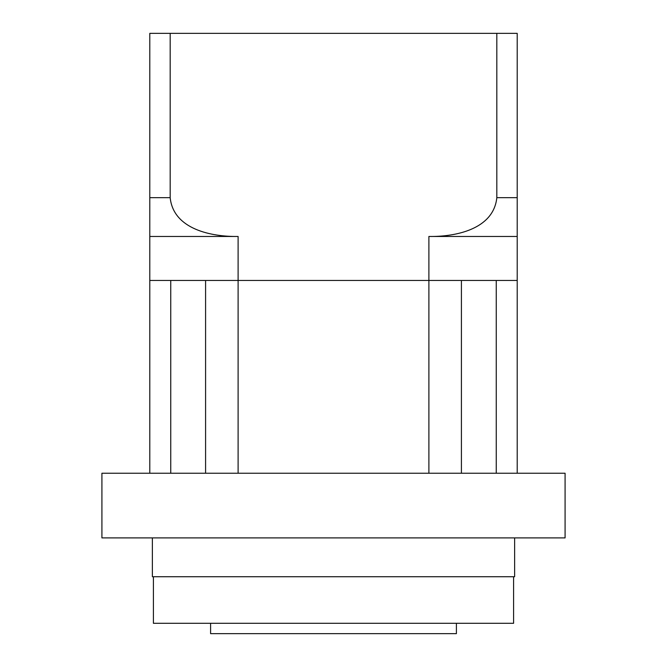 <?xml version="1.0" encoding="UTF-8"?>
<svg xmlns="http://www.w3.org/2000/svg" width="667" height="667" viewBox="0 0 667 667"><rect width="100%" height="100%" fill="white"/><g stroke="black" fill="none" stroke-linecap="round" stroke-linejoin="round"><path stroke-width="1" d="M170.752 280.457L170.752 473.228L170.752 280.457L149.792 280.457L149.792 473.228M461.414 473.228L461.414 280.457L205.586 280.457L205.586 473.228M238.111 473.228L238.111 280.457L428.889 280.457L428.889 473.228M517.208 473.228L517.208 280.457L496.248 280.457L496.248 473.228M496.823 33.35L496.823 197.657L517.208 197.657L517.208 236.468L428.889 236.468L428.889 280.457L517.208 280.457L517.208 33.35L149.792 33.35L149.792 236.468L149.792 197.657L170.177 197.657C173.403 229.531 211.989 236.877 238.111 236.468L149.792 236.468L149.792 280.457L238.111 280.457L238.111 236.468M170.177 33.35L170.177 197.657M428.889 236.468C454.777 236.902 493.58 229.615 496.823 197.657M210.597 623.303L210.597 633.65L456.403 633.65L456.403 623.303M153.41 576.722L153.41 623.303L513.59 623.303L513.59 576.722M152.376 537.91L152.376 576.722L514.624 576.722L514.624 537.91M565.082 473.228L101.918 473.228L101.918 537.91L565.082 537.91L565.082 473.228"/></g></svg>

